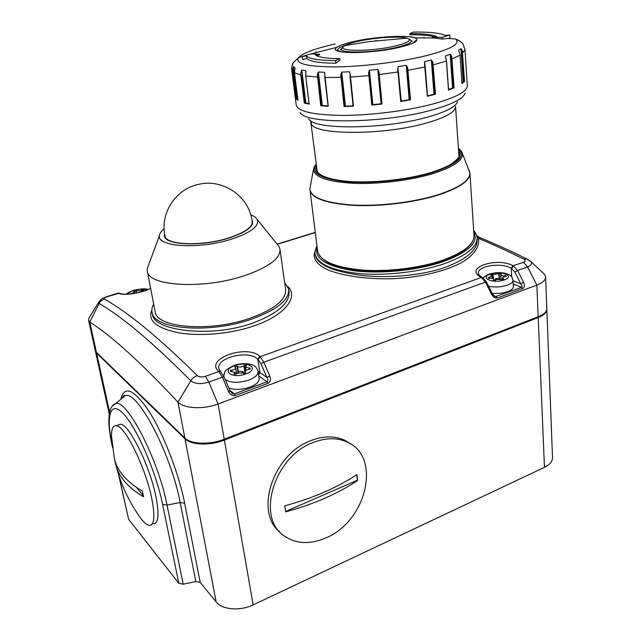 <?xml version="1.0" encoding="UTF-8"?>
<svg xmlns="http://www.w3.org/2000/svg" width="641" height="641" viewBox="0 0 641 641"><rect width="100%" height="100%" fill="white"/><g stroke="black" fill="none" stroke-linecap="round" stroke-linejoin="round"><path stroke-width="0.96" d="M136.261 293.041L135.788 290.653L133.929 291.23L134.49 291.775L132.551 293.209L129.851 294.003M142.35 291.543L141.965 289.94L140.083 290.87L135.788 290.653M141.965 289.94L143.528 290.125L142.27 291.383M242.042 372.677L243.035 371.564L239.502 371.155L238.156 372.421L238.532 372.862M243.027 373.094L237.987 373.038L235.848 374.368L233.797 374.04L235.087 372.325L230.375 371.427L230.536 370.314L231.754 370.178C234.285 369.761 235.6 368.984 235.696 367.846L234.774 366.9L236.954 366.123L237.499 366.524C239.494 367.381 241.625 367.141 243.892 365.819L244.558 365.274L246.601 365.586L245.351 367.245L250.094 368.142L249.974 369.256L246.857 369.825L244.83 371.732L245.783 372.709L243.58 373.511L243.027 373.094M228.829 388.013C234.806 390.129 241.833 389.848 249.918 387.172C256.352 384.592 259.421 381.643 259.116 378.334L258.059 371.564M230.72 371.387L230.536 370.314M236.954 366.123L238.027 372.669L236.577 373.19M243.308 373.214L244.934 372.381M245.415 370.594L244.558 365.274M495.918 279.724L495.148 279.164L495.95 278.458L499.579 278.891M503.514 276.888L506.19 276.407L505.789 275.614L504.699 275.742C502.416 275.894 501.094 275.558 500.741 274.741L501.318 273.867L499.243 273.691L492.448 274.468L490.75 275.077L492.224 276.071L488.338 277.609L488.698 278.41L489.796 278.282C492.064 278.13 493.378 278.466 493.73 279.292L493.137 280.197L495.229 280.381L496.623 279.38L502.127 279.596L503.834 278.979L502.312 277.954L503.514 276.888M513.024 280.317L513.353 286.615C513.393 288.482 511.574 290.133 507.896 291.559C503.073 293.225 497.793 293.794 492.048 293.266M505.837 276.455L505.789 275.614M499.523 278.739L499.243 273.691M492.681 278.466L492.448 274.468M294.996 68.034L294.499 72.778L297.969 100.325M320.74 105.773L317.327 74.348L317.992 74.404L318.401 72.281L322.311 105.509L320.74 105.773L328.272 106.278L324.899 77.521M344.049 106.502L340.732 74.564L341.357 74.588L341.757 72.393L345.435 106.158L344.049 106.502L353.463 106.238L350.09 77.064M371.788 105.036L368.615 72.778L369.136 72.786L369.44 70.55L372.814 104.635L371.788 105.036L382.02 104.002L381.547 103.962L378.735 74.596L378.486 71.8L378.951 71.688L382.02 104.002M398.446 71.976L400.713 101.486L410.52 99.812L409.911 99.812L407.051 67.666L407.644 67.513L410.52 99.812M435.511 94.171L434.87 94.219L432.194 62.337L432.843 62.137L435.535 94.171L427.323 96.278L424.534 64.132L424.566 61.664L431.305 60.054L432.843 62.137M425.143 66.968L427.323 96.278M454.084 87.817L453.548 87.873L451.04 56.456L451.665 56.224L454.084 87.817M464.533 81.471L464.132 81.527L461.736 50.727L462.273 50.471L464.533 81.471M427.507 95.878L433.957 94.219L431.369 60.31L432.194 62.337L434.87 94.219M335.091 44.021C314.979 48.516 302.768 53.083 298.45 57.722C294.868 63.555 306.791 66.616 334.233 66.904C360.867 66.776 398.101 62.369 424.022 56.216C450.631 49.501 461.143 43.748 455.567 38.957L455.567 38.957C459.26 40.487 461.808 42.242 463.211 44.221L462.994 43.668M448.484 89.948L446.44 61.143L445.471 55.943L450.166 54.245L451.665 56.224M461.985 83.538L460.118 55.182L458.724 50.174L460.959 48.588L462.273 50.471M466.72 76.696L464.997 49.782L463.387 45.166M376.083 40.255L375.858 40.712M461.993 83.602L464.693 81.407M448.492 90.069L454.197 87.777M316.55 55.663L319.667 54.83L319.595 54.245L310.861 53.908L302.256 56.432L306.55 55.895C309.258 58.868 318.93 60.438 335.547 60.607L339.866 58.684C326.157 58.515 317.968 57.217 315.3 54.789L319.595 54.245M302.256 56.432L302.656 59.669L306.855 58.403C309.571 61.424 319.234 63.026 335.844 63.235L340.002 59.901L339.866 58.684M302.264 56.512L298.45 57.722L293.554 62.546C293.266 61.656 290.838 69.468 291.735 69.741L291.687 69.276M432.467 37.138L432.515 37.715L442.322 39.077L449.982 38.188L449.758 34.951L445.471 35.495C440.127 32.987 429.398 31.85 413.285 32.082L409.815 33.669C423.196 33.54 432.17 34.518 436.753 36.593L432.467 37.138L442.194 37.33L449.758 34.951M409.815 33.669L409.911 34.798C421.097 34.686 429.302 35.383 434.526 36.874M304.291 103.033L300.821 75.045L300.853 72.249L301.47 72.345L301.839 70.302L305.853 102.872L304.291 103.033L309.186 104.106M296.046 98.69L292.576 71.319L292.649 68.603L293.153 68.739L293.426 66.784L297.448 98.642L296.046 98.69L297.977 100.365M292.641 63.363L291.767 66.912M292.649 68.603L293.466 66.544L295.02 67.69L294.499 72.778L301.438 74.997L304.908 102.993M300.853 72.249L301.871 70.045L305.861 70.79L305.749 76.007L309.194 104.203M317.327 74.348L318.425 72.016L324.57 72.249L328.272 106.278M340.732 74.564L341.757 72.129L349.449 71.792L350.234 74.156L353.463 106.238M368.615 72.778L369.424 70.286L377.789 69.404L378.951 71.688M400.713 101.486L397.724 69.156L398.189 66.648L406.218 65.318L407.644 67.513M461.961 82.721L463.187 81.655L461.039 48.828L461.736 50.727L464.132 81.527M463.747 81.535L463.187 81.655M448.556 89.564L452.562 87.945L450.246 54.493L451.04 56.456L453.548 87.873M453.211 87.857L452.562 87.945M424.679 64.14L425.231 66.912L424.679 64.14M434.614 94.171L433.957 94.219M398.077 69.156L401.25 101.086L409.19 99.732L406.266 65.582L407.051 67.666L409.911 99.812M409.791 99.74L409.19 99.732M372.309 104.787L369.136 72.786L372.293 104.884M372.814 104.635L381.091 103.81L377.813 69.669L378.478 71.688M381.531 103.826L381.091 103.81M344.826 106.278L341.357 74.588L344.666 106.382M345.435 106.158L353.055 105.941L349.938 73.915M353.151 106.182L350.05 77.032L350.234 74.156M321.662 105.597L317.992 74.404L321.397 105.693M322.311 105.509L328.056 105.893M328.096 106.222L324.779 77.481L324.915 74.644M305.244 102.913L301.438 74.997M305.853 102.872L309.058 103.658M296.935 98.634L293.153 68.739L296.559 98.698M466.784 77.601L464.997 49.782L463.299 44.99M451.56 59.108L460.118 55.182L458.828 50.663M445.671 57.722L445.623 57.225M424.671 64.108L424.63 61.921L424.823 64.38M424.534 64.132L424.478 62.786M397.724 69.156L398.005 68.523M324.771 74.356L324.554 72.513L324.851 74.372M442.322 39.077L442.194 37.33M335.844 63.235L335.547 60.607M306.855 58.403L306.55 55.895M326.157 537.783C310.436 544.618 296.599 544.105 284.644 536.221C255.631 518.321 273.771 456.688 313.032 442.586C325.708 437.651 337.118 437.483 347.254 442.098C381.788 456.624 366.748 521.077 326.157 537.783M324.923 498.185C312.688 503.538 299.595 508.089 285.654 511.847L284.724 505.821C298.714 502.071 311.838 497.528 324.106 492.208C336.349 486.872 347.27 481.006 356.877 474.612L357.59 480.51C348.015 486.936 337.126 492.833 324.923 498.185M279.941 532.078C254.052 512.199 273.114 454.205 310.629 440.72C323.272 435.808 334.658 435.664 344.778 440.271L351.332 444.397M356.604 474.797L357.59 480.51M357.269 480.253L285.598 511.462M120.829 399.303C124.41 385.065 133.857 389.143 149.169 411.538C163.527 434.021 178.839 473.354 184.656 503.241L200.216 582.469L216.153 601.907L185.001 438.837L96.631 353.183L109.611 412.171M253.163 604.88L544.457 467.345L538.208 317.527L224.374 440.087L253.163 604.88C240.095 611.306 222.139 609.783 216.153 601.907M200.216 582.469L195.826 581.547L183.19 584.215L178.839 583.286L162.574 504.339C155.915 471.351 136.509 427.122 123.28 413.629C109.948 399.623 105.717 416.346 112.383 446.184M118.889 475.526L128.601 519.258L178.839 583.286M128.601 519.258L118.481 474.244M546.853 309.467L552.502 457.45C552.59 461.344 549.914 464.637 544.457 467.345M115.933 465.294C119.162 477.337 128.376 487.841 143.6 496.799L142.374 491.062C126.589 481.848 117.263 471.007 114.394 458.547L115.933 465.294C120.252 482.28 127.239 498.065 136.886 512.64C141.861 520.58 146.012 524.827 149.329 525.396C154.401 525.316 155.202 516.309 151.741 498.377C145.571 467.265 124.803 425.512 116.269 425.696C113.024 425.352 111.438 428.805 111.494 436.064L112.143 444.133M153.359 523.721C158.503 523.609 159.361 514.595 155.939 496.687C149.842 465.606 129.009 423.965 120.364 424.198L117.471 425.255M136.277 487.28L143.32 495.605M251.921 219.799L252.217 220.28C254.437 226.337 246.384 232.354 228.052 238.332C199.463 247.298 162.021 244.814 164.449 234.782L164.633 233.837M250.783 214.863C254.02 216.089 256.152 217.62 257.169 219.454C259.653 226.169 250.719 232.867 230.351 239.534C198.454 249.565 156.676 246.769 159.409 235.616C159.633 233.396 161.203 231.113 164.128 228.749M276.944 244.005L279.051 246.617L279.949 249.077C280.718 258.395 268.651 267.337 243.74 275.91C203.085 289.5 148.536 286.19 147.358 271.383L147.206 268.763L148.848 264.292M280.029 249.678L285.614 289.42C286.503 299.579 274.741 309.154 250.327 318.136C210.48 332.342 156.652 327.976 155.178 311.83L155.042 311.141M152.406 314.002L152.542 314.715C153.92 330.708 210.801 338.152 252.442 323.216C277.874 313.537 290.053 302.945 288.995 291.431L288.754 289.74M287.841 286.511C298.85 296.855 285.205 315.412 253.772 325.973C229.919 334.185 199.014 336.557 177.733 332.615C156.011 327.847 147.39 320.324 151.869 310.028M284.62 282.385L288.658 289.059C289.604 299.668 277.321 309.675 251.809 319.082C210.072 333.993 153.648 329.41 152.117 312.52C151.508 309.827 152.029 307.023 153.688 304.114M315.252 254.878L315.332 255.503C317.664 264.765 332.719 271.359 360.506 275.301C387.18 278.466 421.057 275.766 444.83 267.481C466.896 259.164 477.673 249.79 477.152 239.357L477.08 238.131M220.696 371.652L218.501 371.131C204.535 358.8 247.025 343.969 259.789 356.348L260.182 356.692L481.391 277.449L480.91 277.184C463.331 268.202 496.543 256.608 512.968 265.711L523.473 262.377C525.668 261.36 525.764 260.286 523.761 259.14C507.824 251.2 492.697 244.269 478.378 238.34C479.989 245.599 475.165 253.708 464.092 261.095C448.067 270.686 421.025 277.393 393.093 278.699C365.146 279.548 339.522 275.366 325.372 268.707C315.789 263.403 312.359 257.626 315.092 251.36M150.651 288.41C141.933 293.169 122.88 295.926 118.914 293.33L107.223 296.743C104.443 297.704 103.473 298.49 104.315 299.107C127.631 311.983 158.623 337.462 197.268 375.554C199.119 377.084 201.811 377.341 205.36 376.331L218.877 371.492L218.501 371.131M542.278 272.161L544.554 274.26L545.603 276.904C545.699 280.029 542.775 282.769 536.854 285.101L218.068 403.99C203.566 409.543 184.464 408.742 177.998 402.187C141.3 362.878 111.895 336.156 89.772 322.022L88.586 320.292L88.642 318.657L90.036 316.366M95.164 350.154L96.471 352.446L184.84 437.979C190.85 444.309 209.984 444.982 224.222 439.221L538.176 316.75C543.993 314.37 546.869 311.614 546.813 308.473L545.611 277.128M230.079 390.954L228.388 391.274L222.411 377.188L208.854 382.084C201.034 384.392 195.016 383.967 190.802 380.81C191.715 378.871 193.87 377.124 197.268 375.554M184.84 437.979L177.998 402.187L190.802 380.81C152.662 342.414 122.111 316.646 99.139 303.514L98.594 302.352L99.275 301.31M96.471 352.446L89.772 322.022L99.139 303.514C99.732 301.839 101.454 300.373 104.315 299.107M529.594 260.518L530.988 261.736C532.318 263.723 531.189 265.438 527.599 266.888L517.575 270.51L523.577 282.393L520.796 283.795L514.811 271.92L511.246 268.25C500.733 262.089 476.992 266.007 478.394 273.499L478.394 273.499C477.769 273.651 478.891 274.861 481.776 277.136L480.91 277.184M315.228 254.685L315.156 254.14C317.632 264.244 332.663 270.75 360.274 273.683C386.86 275.878 420.704 271.864 444.525 263.635C466.64 255.543 477.473 246.841 477.04 237.523L476.904 236.553C477.104 235.872 476.023 233.789 473.651 230.303M482.713 238.829L480.982 238.107L478.378 238.34L476.84 236.241M476.744 235.808L480.982 238.107C495.429 244.037 510.661 250.968 526.702 258.892L523.761 259.14M528.12 259.581L526.702 258.892M258.603 375.065L259.893 372.365L257.85 359.224C248.42 349.601 215.721 357.694 218.918 368.839L220.672 371.628L218.877 371.492L222.411 377.188L224.102 376.884L230.071 390.938L232.218 393.486L234.326 393.903L266.92 381.812C268.082 381.091 268.09 379.656 266.936 377.485L260.959 363.719L257.85 359.224L259.789 356.348M120.965 293.987L118.914 293.33M492.44 294.051L491.471 294.235L485.453 282.12L263.812 362.221L269.805 375.995L266.936 377.485L258.019 371.291M511.686 276.816L511.246 268.25L512.968 265.711M482.176 277.361L481.391 277.449L485.453 282.12L486.423 281.936L492.432 294.035L495.293 296.703L521.502 287.336C522.359 286.767 522.127 285.59 520.796 283.795L513.048 280.75M164.985 235.792L165.049 236.072C165.883 245.022 201.234 246.529 227.827 238.212C244.381 232.907 252.506 227.387 252.193 221.666M136.557 292.985L136.148 290.926M127.904 294.155C128.705 292.737 130.788 291.479 134.137 290.405C139.618 288.899 143.832 288.779 146.781 290.036M141.629 291.751L141.349 290.325M223.781 376.163C225.303 370.762 223.389 370.915 234.133 365.41C239.966 363.511 245.439 363.175 250.551 364.4C254.405 365.114 256.897 367.421 258.027 371.323C258.323 374.6 255.238 377.525 248.78 380.089C238.452 383.254 230.592 383.046 225.207 379.472M234.782 365.699C220.472 370.45 231.762 379.304 245.807 373.951C260.15 368.952 248.323 360.506 234.782 365.699M245.319 372.878L245.223 372.293M234.59 374.168L234.478 373.487M231.938 371.259L231.754 370.178M238.364 371.844L237.499 366.524M244.822 371.54L243.892 365.819M249.037 369.352L248.868 368.279M488.594 286.311C495.092 287.497 501.414 287.088 507.552 285.077C511.246 283.659 513.064 282.032 513.024 280.189C510.949 274.484 511.093 276.247 507.792 274.084C502.328 272.161 496.174 272.153 489.323 274.068C485.894 275.502 483.875 276.824 483.266 278.026M504.427 279.861C493.666 283.995 478.899 277.946 490.197 274.212C500.605 270.19 515.66 275.975 504.427 279.861M503.145 279.228L503.113 278.691M504.747 276.583L504.699 275.742M499.107 278.426L498.866 274.092M493.386 278.795L493.145 274.741M489.476 278.322L489.428 277.489M493.554 280.229L493.522 279.78M305.741 75.918L318.032 77.12M324.803 73.17L324.955 77.529L341.493 77.345M349.882 73.218L350.371 77.08L369.384 75.566M381.547 103.962L378.735 74.588L398.462 71.944L401.066 101.35M432.651 65.053L446.432 61.039M427.531 96.174L425.231 66.912L407.412 70.438M462.297 53.299L464.997 49.774M431.305 60.054L424.566 61.664M411.298 40.792C411.45 42.819 406.426 45.046 396.234 47.474C374.44 52.682 340.459 53.572 341.429 49.157C343.199 46.649 340.635 49.165 344.89 45.631L344.89 45.631C333.312 51.464 369.921 52.057 395.064 46.056C408.365 42.763 412.323 40.143 406.939 38.18L406.939 38.18C399.631 35.92 374.576 37.587 358.167 41.32C351.893 42.723 347.47 44.157 344.89 45.631L368.687 41.633L406.939 38.18C412.195 40.591 408.982 38.756 411.298 40.792L412.5 41.24M414.286 42.346L415.12 40.904L416.161 40.519L415.496 41.505C413.125 43.388 407.756 45.303 399.399 47.258C387.829 49.822 375.506 51.504 362.429 52.306C356.156 52.738 349.706 52.658 343.079 52.065C338.544 51.232 336.453 50.551 336.813 50.022L338.817 51.216M354.289 41.441C375.129 36.689 407.107 34.734 414.919 37.915C420.135 40.351 415.015 43.476 399.559 47.29C369.649 54.461 325.484 54.052 337.15 47.242L337.15 47.242C340.067 45.279 345.779 43.34 354.289 41.441M346.549 44.79C340.395 46.761 337.478 48.548 337.799 50.166L339.466 51.4M414.863 41.328L415.721 41.304M337.286 50.543L337.999 50.391M340.283 49.926L341.012 49.782M296.19 104.795L296.238 105.212C298.289 111.63 313.81 115.019 342.799 115.404C370.762 115.364 406.755 110.861 432.21 104.187C455.839 97.688 467.537 91.455 467.313 85.461L466.792 77.337M465.013 93.233C463.211 98.842 451.905 104.507 431.097 110.236C381.876 123.905 303.321 124.194 300.004 112.183M455.551 106.374C455.743 111.911 445.799 117.535 425.704 123.24C380.778 136.02 309.891 134.89 311.278 122.8L311.238 122.503M308.666 118.705C312.223 129.827 382.637 129.738 426.778 117.335C445.503 112.135 455.759 106.919 457.546 101.703M293.097 71.319L291.735 69.741L296.238 105.212M460.959 48.588L458.724 50.174M450.166 54.245L445.471 55.943M406.218 65.318L398.189 66.648M377.789 69.404L369.424 70.286M349.449 71.792L341.757 72.129M324.57 72.249L318.425 72.016M305.861 70.79L301.871 70.045M295.02 67.69L293.466 66.544M316.029 51.737L316.109 52.434M424.046 37.803L423.997 37.162M462.017 83.57L460.118 55.126M458.563 150.218C463.763 157.526 454.397 165.017 430.448 172.709C406.947 179.704 373.038 183.326 348.776 181.515C323.745 179.031 312.984 173.671 316.494 165.426M316.862 170.202L317.479 171.868C320.332 175.938 328.713 178.943 342.623 180.882C366.9 183.807 404.735 180.337 430.327 172.693C452.33 167.309 461.64 155.707 459.084 154.593L458.788 153.463M316.309 163.936C310.3 172.75 320.043 178.679 345.539 181.724C370.37 183.991 406.49 180.345 431.281 172.958C457.41 164.433 466.472 156.34 458.459 148.688M461.087 150.859L462.313 153.175C463.715 160.17 453.604 167.077 431.978 173.895C409.431 180.602 377.485 184.392 352.943 183.294C327.479 181.675 314.314 177.084 313.449 169.528L314.555 165.947M458.435 148.343C463.259 152.702 461.921 152.927 462.313 153.175L469.917 172.974C470.254 180.666 459.421 188.101 437.418 195.281C413.765 202.596 380.281 206.658 354.088 205.416C326.894 203.606 312.183 198.558 309.956 190.265L309.875 188.863C310.685 197.484 324.787 202.868 352.189 205C378.623 206.506 413.133 202.46 437.37 194.96C460.583 187.332 471.343 179.528 469.637 171.548L469.116 170.25M317.559 250.615L317.64 251.248C320.019 260.943 334.538 267.185 361.179 269.965C386.835 272.048 419.47 268.178 442.482 260.278C463.892 252.498 474.388 244.125 473.971 235.167L469.957 173.471M316.878 168.615L316.79 169.336M310.324 186.427L310.212 187.02M123.713 396.915L123.481 395.85M96.695 352.67L95.381 351.132L109.25 414.078M224.094 439.269L224.374 440.087C210.136 445.856 191.01 445.175 185.001 438.837L185.097 438.228M546.813 308.954L546.845 309.25C546.901 312.391 544.025 315.156 538.208 317.527L537.959 316.83M112.335 406.122L115.652 403.582C126.662 398.614 158.239 459.14 167.037 505.116L180.145 502.464C171.131 453.74 137.23 390 125.203 395.681L121.325 398.886M162.574 504.339L167.037 505.116L183.19 584.215M195.826 581.547L180.145 502.464L184.656 503.241M112.552 447.546L112.423 446.545M317.135 247.25C313.946 258.507 326.181 266.335 353.832 270.726C380.65 274.164 417.796 270.414 443.356 261.6C469.068 251.953 479.196 241.986 473.747 231.697M315.284 232.579L277.265 244.309M491.471 294.235C493.193 297.176 495.181 298.426 497.432 297.977L522.703 288.57C524.562 287.497 524.859 285.437 523.577 282.393M228.388 391.274C230.167 394.688 232.491 396.082 235.351 395.457L267.962 383.326C270.414 381.98 271.023 379.536 269.805 375.995M205.36 376.331L208.854 382.084L218.068 403.99L224.222 439.221M523.473 262.377L527.599 266.888L536.854 285.101L538.176 316.75M258.243 359.577L260.182 356.692L263.812 362.221L260.959 363.719M511.734 268.507L513.465 265.967L517.575 270.51L514.811 271.92M120.532 293.626L117.824 293.249M106.15 297.12L107.223 296.743M229.782 390.265L234.326 393.903L235.351 395.457M267.962 383.326L266.92 381.812L258.716 375.786M493.466 295.541L496.246 296.711L497.432 297.977M522.703 288.57L521.502 287.336L513.217 284.043M221.049 371.98L224.11 376.9M482.649 277.617L486.439 281.952M147.887 289.588C146.092 288.41 141.397 288.626 133.809 290.253C129.202 292.032 126.742 293.354 126.421 294.219M134.794 293.322L134.49 291.775M238.156 372.421L238.244 372.942M245.03 372.982L244.83 371.732M235.407 374.296L235.095 372.381M236.657 373.711L235.704 367.894M245.84 370.298L245.351 367.245M243.035 371.564L243.324 373.318M495.148 279.164L495.221 280.381M502.4 279.5L502.312 277.954M500.99 279.172L500.741 274.741M492.36 278.386L492.224 276.071M493.786 280.253L493.73 279.292M434.085 37.907L414.919 37.915C411.153 35.151 376.347 36.168 354.361 41.441C345.884 43.332 340.147 45.271 337.15 47.242L310.885 53.908M341.901 48.251L340.275 49.886L341.429 49.157M317.215 171.371L310.621 120.676M458.98 156.324L455.575 106.735M455.567 38.957L447.53 38.428M415.12 40.904L413.581 42.731M448.58 89.996L446.537 61.079L445.479 56.592M378.735 74.588L378.47 71.608M309.122 104.163L305.677 75.967L305.933 71.311M297.961 100.349L294.483 72.762M293.53 62.594L293.474 62.193M474.011 236.305C473.194 245.543 462.61 253.772 442.266 260.991M316.269 163.607L313.449 169.528L309.875 188.839L317.64 251.248C318.97 256.993 325.884 262.137 332.294 264.613C341.172 268.002 352.662 270.117 366.764 270.967C393.502 271.928 418.613 268.627 442.098 261.047M347.254 442.098L344.778 440.271M95.293 350.635L95.381 351.132M112.247 446.184C109.162 432.202 108.193 421.305 109.347 413.509C110.436 407.908 112.536 404.599 115.652 403.582L125.203 395.681C124.65 394.608 123.537 395.521 121.878 398.438M116.269 425.696L120.364 424.198M111.494 436.064L114.394 458.547M257.169 219.454L279.051 246.617M147.358 271.383L155.178 311.83M159.409 235.616L147.206 268.763M315.26 232.379L277.096 244.141M150.627 288.29C146.42 290.91 134.306 293.786 129.883 294.003C124.21 294.379 120.861 294.139 119.835 293.274L118.337 293.089L106.887 296.615C101.663 299.018 102.768 297.28 98.594 302.352L88.642 318.657M88.586 320.292L95.221 350.403M526.654 258.884L530.988 261.736L544.554 274.26M316.966 245.904C315.332 249.702 314.699 252.105 315.051 253.123L315.156 254.14M152.55 314.707L152.117 312.52M152.542 314.715L152.35 313.705M252.201 221.698L252.041 220.552C249.004 196.531 223.164 178.551 198.99 184.263C175.794 188.694 159.689 213.469 165.049 236.08M252.514 223.813L252.242 221.97M165.37 237.859L165.033 236.016"/></g></svg>
